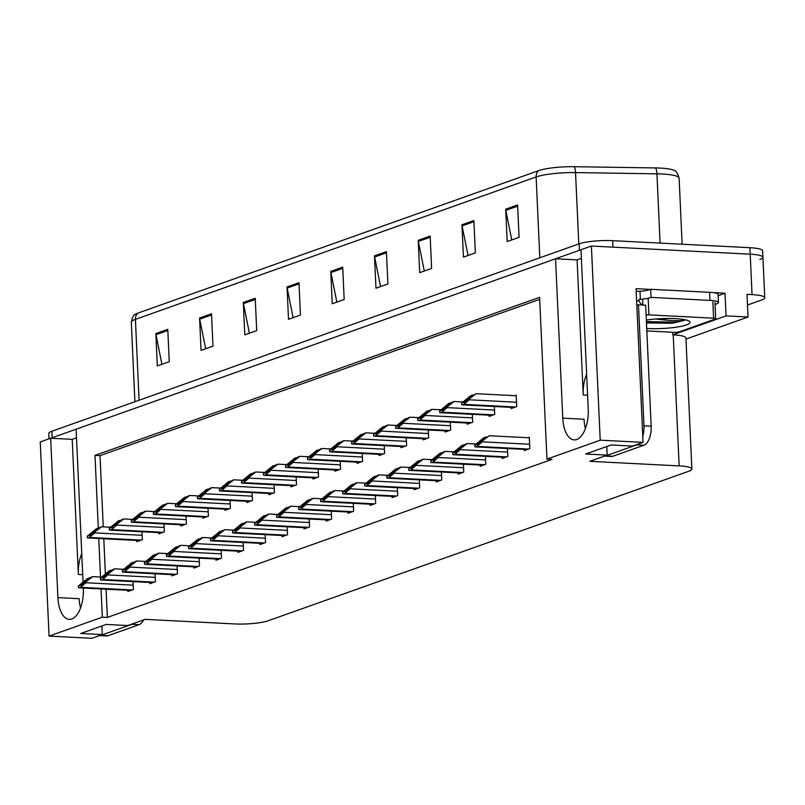<?xml version="1.0" encoding="UTF-8"?>
<svg xmlns="http://www.w3.org/2000/svg" width="805" height="805" viewBox="0 0 805 805"><rect width="100%" height="100%" fill="white"/><g stroke="black" fill="none" stroke-linecap="round" stroke-linejoin="round"><path stroke-width="1.21" d="M101.058 588.938L102.336 617.163L49.065 636.101L40.25 441.945L50.665 438.242L57.9 597.612A26.303 12.719 -87.1 0 0 69.28 619.357A26.303 12.719 -87.1 0 0 83.348 588.566L83.318 588.022M57.9 597.612L79.172 598.699A26.303 12.719 -87.1 0 0 80.52 608.006M713.311 292.638L725.023 293.241L718.13 295.687M49.065 636.101L91.891 638.295L102.305 634.592L80.752 633.485L106.19 624.438L127.754 625.545L145.162 619.357L234.557 623.935A24.663 4.236 177.4 0 0 268.035 620.806L688.798 471.247A24.663 4.236 177.4 0 0 691.867 469.023A24.663 4.236 177.4 0 0 679.158 465.894L589.773 461.315L607.181 455.127L585.627 454.02L611.065 444.984L632.629 446.081L643.044 442.378L636.061 288.683L650.4 289.418M685.971 339.076L748.036 317.019L726.05 315.892L672.779 334.82L672.668 332.264M726.05 315.892L725.023 293.241M691.867 469.023L685.92 337.969A24.663 4.236 177.4 0 0 673.211 334.85L672.779 334.82M748.036 317.019L747.01 294.368L752.041 294.62A24.663 4.236 -2.6 0 1 764.75 297.739A24.663 4.236 -2.6 0 1 761.671 299.963L747.493 305.004M643.044 442.378L600.218 440.184L591.393 246.038L750.2 254.179A24.663 4.236 -2.6 0 1 762.909 257.298A24.663 4.236 -2.6 0 1 759.84 259.522M83.046 581.955L76.113 429.206L555.541 258.787L562.775 418.147A26.303 12.719 -87.1 0 0 574.156 439.902A26.303 12.719 -87.1 0 0 588.224 409.101L580.979 249.741L591.393 246.038M600.218 440.184L546.947 459.122L539.602 297.327L94.99 455.368L98.291 528.06M98.763 538.495L100.514 577.044M555.541 258.787L577.094 259.884L581.371 258.365M76.495 437.829L72.219 439.349L50.665 438.242M607.181 455.127L606.789 446.503M102.305 634.592L101.913 625.958M106.089 589.19L107.367 617.425L551.978 459.383L546.947 459.122M107.367 617.425L102.336 617.163M539.692 299.349L100.021 455.63L103.251 526.862M103.795 538.756L105.385 573.885M100.021 455.63L94.99 455.368M326.005 519.849L326.055 521.066L331.62 519.084L331.257 511.155M348.022 512.02L348.082 513.238L353.647 511.256L353.284 503.326M370.048 504.192L370.099 505.409L375.663 503.427L375.311 495.498M392.075 496.363L392.126 497.581L397.69 495.598L397.328 487.669M436.119 480.706L436.169 481.923L441.744 479.941L441.382 472.022M414.092 488.534L414.152 489.752L419.717 487.77L419.355 479.84M502.189 457.22L502.25 458.437L507.814 456.455L507.452 448.536M480.162 465.049L480.223 466.266L485.787 464.284L485.425 456.365M458.146 472.877L458.196 474.095L463.761 472.112L463.398 464.193M303.978 527.678L304.028 528.895L309.593 526.913L309.241 518.984M281.951 535.506L282.012 536.724L287.576 534.741L287.214 526.812M259.924 543.335L259.985 544.552L265.549 542.57L265.187 534.641M237.908 551.163L237.958 552.381L243.523 550.399L243.17 542.469M215.881 558.992L215.941 560.21L221.506 558.227L221.144 550.298M193.854 566.821L193.914 568.038L199.479 566.056L199.117 558.127M171.837 574.649L171.888 575.867L177.452 573.885L177.1 565.955M149.811 582.478L149.871 583.695L155.435 581.713L155.073 573.784M127.784 590.307L127.844 591.524L133.409 589.542L133.046 581.613M524.216 449.391L524.266 450.609L529.831 448.627L529.318 437.306L528.13 437.729M445.044 430.846L445.095 432.054L450.669 430.081L450.307 422.152M467.071 423.017L467.121 424.225L472.686 422.253L472.324 414.323M489.088 415.189L489.148 416.396L494.713 414.424L494.351 406.495M423.017 438.665L423.078 439.882L428.642 437.91L428.28 429.981M401.001 446.493L401.051 447.711L406.616 445.739L406.253 437.809M378.974 454.322L379.024 455.539L384.589 453.567L384.237 445.638M356.947 462.151L357.007 463.368L362.572 461.396L362.21 453.467M334.93 469.979L334.981 471.197L340.545 469.224L340.183 461.295M312.904 477.808L312.954 479.025L318.518 477.053L318.166 469.124M290.877 485.636L290.937 486.854L296.502 484.882L296.139 476.952M268.85 493.465L268.91 494.683L274.475 492.71L274.113 484.781M246.833 501.294L246.883 502.511L252.448 500.539L252.096 492.61M224.806 509.122L224.867 510.34L230.431 508.368L230.069 500.438M202.78 516.951L202.84 518.168L208.404 516.196L208.042 508.267M180.763 524.779L180.813 525.997L186.378 524.025L186.025 516.096M158.736 532.608L158.796 533.826L164.361 531.853L163.999 523.924M136.709 540.437L136.769 541.654L142.334 539.682L141.972 531.753M511.115 407.36L511.165 408.568L516.74 406.595L516.216 395.265L515.029 395.688M72.219 439.349L78.357 574.448L82.714 574.669M81.758 553.568A26.303 12.719 -87.1 0 0 78.357 574.448M577.094 259.884L583.233 394.983A26.303 12.719 92.9 0 1 586.634 374.104M585.396 428.542A26.303 12.719 92.9 0 1 584.048 419.234L562.775 418.147M49.045 438.826L48.803 433.462A24.663 4.236 -2.6 0 1 51.882 431.239L579.177 243.804A24.663 4.236 -2.6 0 1 612.665 240.675L612.957 247.145L750.2 254.179A24.663 4.236 -2.6 0 1 762.909 257.298L764.75 297.739M50.836 438.252A24.663 4.236 -2.6 0 1 52.174 437.709L579.469 250.275A24.663 4.236 -2.6 0 1 580.989 249.802M137.997 313.065L538.716 170.62A29.594 5.092 -2.6 0 1 574.186 166.705L655.582 167.933A29.594 5.092 -2.6 0 1 674.671 170.69C676.14 170.741 677.619 173.226 679.118 178.157A32.884 5.655 177.4 0 0 656.94 173.83L575.545 172.592A32.884 5.655 177.4 0 0 536.14 176.949L135.411 319.384A8.221 7.054 -109.6 0 1 137.997 313.065A29.594 5.092 -2.6 0 0 135.059 314.514C133.61 314.695 132.352 317.311 131.306 322.352L134.918 401.725M612.665 240.675L749.908 247.699A24.663 4.236 -2.6 0 1 762.617 250.828L762.909 257.298M430.152 236.076L431.621 268.427L419.697 272.674L418.228 240.313L430.152 236.076M473.883 220.53L475.353 252.891L463.428 257.127L461.959 224.766L473.883 220.53M517.615 204.983L519.084 237.344L507.16 241.581L505.691 209.22L517.615 204.983M298.967 282.706L300.436 315.067L288.512 319.303L287.043 286.942L298.967 282.706M255.235 298.252L256.704 330.603L244.78 334.85L243.311 302.489L255.235 298.252M211.514 313.789L212.983 346.15L201.049 350.386L199.58 318.035L211.514 313.789M167.782 329.336L169.251 361.697L157.327 365.933L155.858 333.572L167.782 329.336M386.43 251.613L387.899 283.974L375.965 288.21L374.496 255.859L386.43 251.613M342.699 267.159L344.168 299.52L332.244 303.757L330.775 271.396L342.699 267.159M336.842 302.127L330.905 272.533A6.581 5.645 -109.6 0 1 330.775 271.396M380.574 286.58L374.637 256.986A6.581 5.645 -109.6 0 1 374.496 255.859M161.926 364.303L155.989 334.709A6.581 5.645 -109.6 0 1 155.858 333.572M205.657 348.756L199.721 319.162A6.581 5.645 -109.6 0 1 199.58 318.035M249.379 333.21L243.452 303.616A6.581 5.645 -109.6 0 1 243.311 302.489M293.111 317.663L287.184 288.069A6.581 5.645 -109.6 0 1 287.043 286.942M511.759 239.95L505.832 210.357A6.581 5.645 -109.6 0 1 505.691 209.22M468.027 255.487L462.1 225.893A6.581 5.645 -109.6 0 1 461.959 224.766M424.295 271.033L418.369 241.44A6.581 5.645 -109.6 0 1 418.228 240.313M516.246 395.748L476.087 393.695L464.455 401.454M464.545 402.047L469.164 398.988L469.194 399.803L464.626 403.687A4.106 1.992 -87.1 0 1 463.801 404.362L462.603 404.794A4.106 1.992 -87.1 0 1 462.211 404.855A4.106 1.992 -87.1 0 1 461.748 404.714L461.678 403.064L464.545 402.047L464.626 403.687M469.164 398.988L476.087 393.695M473.511 395.014L470.915 395.537L461.678 403.064M464.596 401.423L472.515 394.963M529.338 437.789L489.188 435.726L477.546 443.485M477.647 444.078L482.255 441.029L482.296 441.834L477.717 445.718A4.106 1.992 -87.1 0 1 476.902 446.403L475.705 446.825A4.106 1.992 -87.1 0 1 475.312 446.886A4.106 1.992 -87.1 0 1 474.849 446.745L474.769 445.105L477.647 444.078L477.717 445.718M482.255 441.029L489.188 435.726M486.602 437.055L484.016 437.568L474.769 445.105M477.697 443.454L485.606 437.004M462.805 401.967L454.06 401.524L452.47 402.087L442.428 409.282M442.529 409.876L447.137 406.817L447.167 407.632L442.599 411.516A4.106 1.992 -87.1 0 1 441.774 412.19L440.587 412.623A4.106 1.992 -87.1 0 1 440.184 412.673A4.106 1.992 -87.1 0 1 439.721 412.542L439.651 410.892L442.529 409.876L442.599 411.516M447.137 406.817L454.06 401.524M451.484 402.842L448.898 403.365L439.651 410.892M442.579 409.252L450.488 402.792M440.788 409.795L432.044 409.353L430.454 409.916L420.401 417.111M420.502 417.704L425.11 414.645L425.151 415.461L420.572 419.345A4.106 1.992 -87.1 0 1 419.747 420.019L418.56 420.452A4.106 1.992 -87.1 0 1 418.167 420.502A4.106 1.992 -87.1 0 1 417.704 420.371L417.624 418.721L420.502 417.704L420.572 419.345M425.11 414.645L432.044 409.353M429.457 410.671L426.871 411.194L417.624 418.721M420.552 417.081L428.461 410.62M418.761 417.624L410.017 417.181L408.427 417.745L398.384 424.939M398.475 425.533L403.084 422.474L403.124 423.289L398.555 427.173A4.106 1.992 -87.1 0 1 397.73 427.847L396.533 428.28A4.106 1.992 -87.1 0 1 396.141 428.33A4.106 1.992 -87.1 0 1 395.678 428.2L395.607 426.549L398.475 425.533L398.555 427.173M403.084 422.474L410.017 417.181M407.431 418.499L404.845 419.023L395.607 426.549M398.525 424.909L406.434 418.449M475.906 444.008L467.162 443.555L465.572 444.119L455.529 451.313M455.62 451.907L460.239 448.858L460.269 449.663L455.7 453.547A4.106 1.992 -87.1 0 1 454.875 454.231L453.678 454.654A4.106 1.992 -87.1 0 1 453.285 454.714A4.106 1.992 -87.1 0 1 452.823 454.573L452.752 452.933L455.62 451.907L455.7 453.547M460.239 448.858L467.162 443.555M464.586 444.883L462 445.396L452.752 452.933M455.67 451.283L463.589 444.833M453.879 451.836L445.135 451.384L443.545 451.947L433.503 459.142M433.603 459.736L438.212 456.687L438.242 457.492L433.674 461.376A4.106 1.992 -87.1 0 1 432.849 462.06L431.661 462.483A4.106 1.992 -87.1 0 1 431.259 462.543A4.106 1.992 -87.1 0 1 430.796 462.402L430.725 460.762L433.603 459.736L433.674 461.376M438.212 456.687L445.135 451.384M442.559 452.712L439.973 453.225L430.725 460.762M433.654 459.112L441.563 452.662M431.862 459.665L423.118 459.212L421.528 459.776L411.476 466.97M411.576 467.564L416.185 464.515L416.225 465.32L411.647 469.204A4.106 1.992 -87.1 0 1 410.822 469.889L409.634 470.311A4.106 1.992 -87.1 0 1 409.242 470.372A4.106 1.992 -87.1 0 1 408.779 470.231L408.699 468.591L411.576 467.564L411.647 469.204M416.185 464.515L423.118 459.212M420.532 460.541L417.946 461.054L408.699 468.591M411.627 466.94L419.536 460.49M409.836 467.494L401.091 467.041L399.501 467.604L389.459 474.799M389.55 475.393L394.158 472.344L394.198 473.149L389.63 477.033A4.106 1.992 -87.1 0 1 388.805 477.717L387.608 478.14A4.106 1.992 -87.1 0 1 387.215 478.2A4.106 1.992 -87.1 0 1 386.752 478.059L386.682 476.419L389.55 475.393L389.63 477.033M394.158 472.344L401.091 467.041M398.515 468.369L395.919 468.882L386.682 476.419M389.6 474.769L397.509 468.319M99.528 635.578L106.491 635.94A16.442 7.949 -87.1 0 0 108.061 635.698L139.074 624.67A16.442 7.949 -87.1 0 0 143.612 619.91M99.548 635.568A16.442 7.949 -87.1 0 0 100.877 635.326L131.889 624.308A16.442 7.949 -87.1 0 0 133.197 623.613M643.95 445.215L636.755 444.843L605.752 455.861A16.442 7.949 -87.1 0 1 604.424 456.113L611.357 456.475A16.442 7.949 -87.1 0 0 612.937 456.234L643.95 445.215A16.442 7.949 -87.1 0 0 651.165 426.207L645.67 305.186L638.476 304.813A16.442 7.949 92.9 0 1 636.906 305.055A16.442 7.949 92.9 0 1 636.805 305.055M642.551 305.025A16.442 7.949 -87.1 0 1 639.009 300.979L638.939 299.359L640.378 299.43L640.005 291.34L638.576 291.269A8.221 7.054 -109.6 0 0 636.192 291.611M636.755 444.843A16.442 7.949 -87.1 0 0 638.073 444.149M642.762 436.32A16.442 7.949 -87.1 0 0 643.98 425.835L638.476 304.813M709.608 292.316L709.97 300.406A16.442 2.828 -2.6 0 1 718.442 302.489L718.08 294.399A16.442 2.828 177.4 0 0 709.608 292.316L650.682 289.297A16.442 2.828 -2.6 0 1 640.005 291.34M718.442 302.489A16.442 2.828 -2.6 0 1 716.39 303.968L715.061 304.441M639.009 300.979L636.614 300.849M650.682 289.297L651.044 297.387A16.442 2.828 -2.6 0 1 645.992 298.705M642.712 299.188A16.442 2.828 -2.6 0 1 640.378 299.43M709.97 300.406L651.044 297.387M646.345 320.038A28.769 4.951 -2.6 0 1 675.294 318.649A28.769 4.951 -2.6 0 1 689.644 321.457A28.769 4.951 -2.6 0 1 678.182 326.88A28.769 4.951 -2.6 0 1 647.472 328.541A28.769 4.951 -2.6 0 1 646.727 328.5M646.475 322.906L672.175 323.268L684.824 320.249C678.545 321.074 669.368 320.712 657.272 319.152A20.548 3.532 177.4 0 0 668.361 318.488M655.29 319.032L657.272 319.152M646.113 314.926A4.106 0.704 -2.6 0 1 648.921 314.876L713.592 318.186A4.106 0.704 -2.6 0 1 715.715 318.71A4.106 0.704 -2.6 0 1 715.202 319.082L679.42 331.801A4.106 0.704 -2.6 0 1 673.845 332.324L646.838 330.936M642.873 305.045L642.611 299.219A4.106 0.704 -2.6 0 1 648.186 298.695L648.921 314.876M646.455 322.624L672.175 323.268M646.415 321.608L674.057 322.101L684.824 320.249M396.734 425.453L387.99 425.01L386.4 425.573L376.358 432.768M376.448 433.362L381.067 430.303L381.097 431.108L376.529 435.002A4.106 1.992 -87.1 0 1 375.704 435.676L374.516 436.109A4.106 1.992 -87.1 0 1 374.114 436.159A4.106 1.992 -87.1 0 1 373.651 436.028L373.58 434.378L376.448 433.362L376.529 435.002M381.067 430.303L387.99 425.01M385.414 426.328L382.828 426.841L373.58 434.378M376.509 432.738L384.418 426.278M374.717 433.281L365.973 432.838L364.383 433.402L354.331 440.597M354.431 441.19L359.04 438.131L359.08 438.936L354.502 442.831A4.106 1.992 -87.1 0 1 353.677 443.505L352.489 443.927A4.106 1.992 -87.1 0 1 352.097 443.988A4.106 1.992 -87.1 0 1 351.634 443.857L351.554 442.207L354.431 441.19L354.502 442.831M359.04 438.131L365.973 432.838M363.387 434.157L360.801 434.67L351.554 442.207M354.482 440.566L362.391 434.106M352.691 441.11L343.946 440.667L342.356 441.231L332.314 448.425M332.405 449.019L337.013 445.96L337.053 446.765L332.475 450.659A4.106 1.992 -87.1 0 1 331.66 451.333L330.463 451.756A4.106 1.992 -87.1 0 1 330.07 451.816A4.106 1.992 -87.1 0 1 329.607 451.675L329.537 450.035L332.405 449.019L332.475 450.659M337.013 445.96L343.946 440.667M341.36 441.985L338.774 442.498L329.537 450.035M332.455 448.395L340.364 441.935M387.809 475.322L379.064 474.87L377.475 475.433L367.432 482.628M367.523 483.221L372.141 480.172L372.172 480.977L367.603 484.862A4.106 1.992 -87.1 0 1 366.778 485.546L365.591 485.968A4.106 1.992 -87.1 0 1 365.188 486.029A4.106 1.992 -87.1 0 1 364.725 485.888L364.655 484.248L367.523 483.221L367.603 484.862M372.141 480.172L379.064 474.87M376.488 476.198L373.902 476.711L364.655 484.248M367.583 482.598L375.492 476.147M365.792 483.151L357.048 482.698L355.458 483.262L345.405 490.456M345.506 491.05L350.115 488.001L350.155 488.806L345.576 492.69A4.106 1.992 -87.1 0 1 344.751 493.374L343.564 493.797A4.106 1.992 -87.1 0 1 343.172 493.857A4.106 1.992 -87.1 0 1 342.709 493.717L342.628 492.076L345.506 491.05L345.576 492.69M350.115 488.001L357.048 482.698M354.462 484.026L351.876 484.54L342.628 492.076M345.556 490.426L353.465 483.976M343.765 490.98L335.021 490.527L333.431 491.09L323.389 498.285M323.479 498.879L328.088 495.83L328.128 496.635L323.56 500.519A4.106 1.992 -87.1 0 1 322.735 501.203L321.537 501.626A4.106 1.992 -87.1 0 1 321.145 501.686A4.106 1.992 -87.1 0 1 320.682 501.545L320.611 499.905L323.479 498.879L323.56 500.519M328.088 495.83L335.021 490.527M332.435 491.855L329.849 492.368L320.611 499.905M323.529 498.255L331.439 491.805M330.664 448.938L321.92 448.496L320.33 449.059L310.287 456.254M310.378 456.848L314.997 453.789L315.027 454.594L310.458 458.488A4.106 1.992 -87.1 0 1 309.633 459.162L308.446 459.585A4.106 1.992 -87.1 0 1 308.043 459.645A4.106 1.992 -87.1 0 1 307.58 459.504L307.51 457.864L310.378 456.848L310.458 458.488M314.997 453.789L321.92 448.496M319.344 449.814L316.757 450.327L307.51 457.864M310.428 456.224L318.347 449.764M308.647 456.767L299.903 456.324L298.313 456.888L288.26 464.083M288.361 464.676L292.97 461.617L293.01 462.422L288.432 466.316A4.106 1.992 -87.1 0 1 287.606 466.991L286.419 467.413A4.106 1.992 -87.1 0 1 286.027 467.474A4.106 1.992 -87.1 0 1 285.564 467.333L285.483 465.693L288.361 464.676L288.432 466.316M292.97 461.617L299.903 456.324M297.317 457.643L294.731 458.156L285.483 465.693M288.411 464.052L296.321 457.592M286.62 464.596L277.876 464.153L276.286 464.716L266.234 471.911M266.334 472.505L270.943 469.446L270.983 470.251L266.405 474.145A4.106 1.992 -87.1 0 1 265.59 474.819L264.392 475.242A4.106 1.992 -87.1 0 1 264 475.302A4.106 1.992 -87.1 0 1 263.537 475.161L263.466 473.521L266.334 472.505L266.405 474.145M270.943 469.446L277.876 464.153M275.29 465.471L272.704 465.984L263.466 473.521M266.385 471.881L274.294 465.421M264.593 472.424L255.849 471.982L254.259 472.545L244.217 479.74M244.307 480.333L248.926 477.274L248.956 478.079L244.388 481.974A4.106 1.992 -87.1 0 1 243.563 482.648L242.365 483.07A4.106 1.992 -87.1 0 1 241.973 483.131A4.106 1.992 -87.1 0 1 241.51 482.99L241.44 481.35L244.307 480.333L244.388 481.974M248.926 477.274L255.849 471.982M253.273 473.3L250.687 473.813L241.44 481.35M244.358 479.71L252.277 473.249M242.577 480.253L233.832 479.81L232.232 480.374L222.19 487.568M222.291 488.162L226.899 485.103L226.94 485.908L222.361 489.802A4.106 1.992 -87.1 0 1 221.536 490.476L220.349 490.899A4.106 1.992 -87.1 0 1 219.956 490.959A4.106 1.992 -87.1 0 1 219.493 490.819L219.413 489.178L222.291 488.162L222.361 489.802M226.899 485.103L233.832 479.81M231.246 481.128L228.66 481.642L219.413 489.178M222.341 487.538L230.25 481.078M321.738 498.808L312.994 498.355L311.404 498.919L301.362 506.114M301.452 506.707L306.071 503.658L306.101 504.463L301.533 508.347A4.106 1.992 -87.1 0 1 300.708 509.032L299.52 509.454A4.106 1.992 -87.1 0 1 299.118 509.515A4.106 1.992 -87.1 0 1 298.655 509.374L298.585 507.734L301.452 506.707L301.533 508.347M306.071 503.658L312.994 498.355M310.418 499.684L307.832 500.197L298.585 507.734M301.503 506.083L309.422 499.633M299.722 506.637L290.977 506.184L289.387 506.748L279.335 513.942M279.436 514.536L284.044 511.487L284.084 512.292L279.506 516.176A4.106 1.992 -87.1 0 1 278.681 516.86L277.494 517.283A4.106 1.992 -87.1 0 1 277.101 517.343A4.106 1.992 -87.1 0 1 276.638 517.202L276.558 515.562L279.436 514.536L279.506 516.176M284.044 511.487L290.977 506.184M288.391 507.512L285.805 508.025L276.558 515.562M279.486 513.912L287.395 507.462M277.695 514.465L268.95 514.013L267.361 514.576L257.308 521.771M257.409 522.365L262.017 519.316L262.058 520.121L257.479 524.005A4.106 1.992 -87.1 0 1 256.664 524.689L255.467 525.112A4.106 1.992 -87.1 0 1 255.074 525.172A4.106 1.992 -87.1 0 1 254.611 525.031L254.541 523.391L257.409 522.365L257.479 524.005M262.017 519.316L268.95 514.013M266.364 515.341L263.778 515.854L254.541 523.391M257.459 521.741L265.368 515.291M255.668 522.294L246.924 521.841L245.334 522.405L235.291 529.599M235.382 530.193L240.001 527.144L240.031 527.949L235.463 531.833A4.106 1.992 -87.1 0 1 234.637 532.518L233.44 532.94A4.106 1.992 -87.1 0 1 233.048 533.001A4.106 1.992 -87.1 0 1 232.585 532.86L232.514 531.22L235.382 530.193L235.463 531.833M240.001 527.144L246.924 521.841M244.348 523.169L241.762 523.683L232.514 531.22M235.432 529.569L243.352 523.119M233.651 530.123L224.907 529.67L223.317 530.233L213.265 537.428M213.365 538.022L217.974 534.973L218.014 535.778L213.436 539.662A4.106 1.992 -87.1 0 1 212.611 540.346L211.423 540.769A4.106 1.992 -87.1 0 1 211.031 540.829A4.106 1.992 -87.1 0 1 210.568 540.688L210.487 539.048L213.365 538.022L213.436 539.662M217.974 534.973L224.907 529.67M222.321 530.998L219.735 531.511L210.487 539.048M213.416 537.398L221.325 530.948M220.55 488.082L211.806 487.639L210.216 488.202L200.163 495.397M200.264 495.991L204.873 492.932L204.913 493.737L200.334 497.631A4.106 1.992 -87.1 0 1 199.519 498.305L198.322 498.728A4.106 1.992 -87.1 0 1 197.929 498.788A4.106 1.992 -87.1 0 1 197.467 498.647L197.386 497.007L200.264 495.991L200.334 497.631M204.873 492.932L211.806 487.639M209.22 488.957L206.633 489.47L197.386 497.007M200.314 495.367L208.223 488.907M198.523 495.91L189.779 495.467L188.189 496.031L178.147 503.226M178.237 503.819L182.856 500.76L182.886 501.565L178.318 505.46A4.106 1.992 -87.1 0 1 177.492 506.134L176.295 506.556A4.106 1.992 -87.1 0 1 175.903 506.617A4.106 1.992 -87.1 0 1 175.44 506.476L175.369 504.836L178.237 503.819L178.318 505.46M182.856 500.76L189.779 495.467M187.203 496.786L184.617 497.299L175.369 504.836M178.287 503.195L186.207 496.735M176.496 503.739L167.752 503.296L166.162 503.86L156.12 511.054M156.22 511.648L160.829 508.589L160.869 509.394L156.291 513.288A4.106 1.992 -87.1 0 1 155.466 513.962L154.278 514.385A4.106 1.992 -87.1 0 1 153.886 514.445A4.106 1.992 -87.1 0 1 153.413 514.304L153.342 512.664L156.22 511.648L156.291 513.288M160.829 508.589L167.752 503.296M165.176 504.614L162.59 505.127L153.342 512.664M156.271 511.024L164.18 504.564M154.48 511.567L145.735 511.125L144.145 511.688L134.093 518.883M134.194 519.477L138.802 516.418L138.842 517.223L134.264 521.117A4.106 1.992 -87.1 0 1 133.449 521.791L132.251 522.214A4.106 1.992 -87.1 0 1 131.859 522.274A4.106 1.992 -87.1 0 1 131.396 522.133L131.316 520.493L134.194 519.477L134.264 521.117M138.802 516.418L145.735 511.125M143.149 512.443L140.563 512.956L131.316 520.493M134.244 518.853L142.153 512.393M132.453 519.396L123.708 518.953L122.119 519.517L112.076 526.712M112.167 527.305L116.785 524.246L116.816 525.051L112.247 528.945A4.106 1.992 -87.1 0 1 111.422 529.62L110.225 530.042A4.106 1.992 -87.1 0 1 109.832 530.103A4.106 1.992 -87.1 0 1 109.369 529.962L109.299 528.322L112.167 527.305L112.247 528.945M116.785 524.246L123.708 518.953M121.132 520.272L118.546 520.785L109.299 528.322M112.217 526.681L120.136 520.221M110.426 527.225L101.682 526.782L100.092 527.345L90.049 534.54M90.15 535.134L94.759 532.075L94.789 532.88L90.22 536.774A4.106 1.992 -87.1 0 1 89.395 537.448L88.208 537.871A4.106 1.992 -87.1 0 1 87.805 537.931A4.106 1.992 -87.1 0 1 87.343 537.79L87.272 536.15L90.15 535.134L90.22 536.774M94.759 532.075L101.682 526.782M99.106 528.1L96.52 528.613L87.272 536.15M90.2 534.51L98.109 528.05M211.624 537.951L202.88 537.499L201.29 538.062L191.238 545.257M191.338 545.85L195.947 542.801L195.987 543.606L191.409 547.491A4.106 1.992 -87.1 0 1 190.594 548.175L189.396 548.597A4.106 1.992 -87.1 0 1 189.004 548.658A4.106 1.992 -87.1 0 1 188.541 548.517L188.461 546.877L191.338 545.85L191.409 547.491M195.947 542.801L202.88 537.499M200.294 538.827L197.708 539.34L188.461 546.877M191.389 545.227L199.298 538.776M189.598 545.78L180.853 545.327L179.263 545.891L169.221 553.085M169.312 553.679L173.93 550.63L173.961 551.435L169.392 555.319A4.106 1.992 -87.1 0 1 168.567 556.003L167.37 556.426A4.106 1.992 -87.1 0 1 166.977 556.486A4.106 1.992 -87.1 0 1 166.514 556.346L166.444 554.705L169.312 553.679L169.392 555.319M173.93 550.63L180.853 545.327M178.277 546.655L175.691 547.169L166.444 554.705M169.362 553.055L177.281 546.605M167.581 553.609L158.827 553.156L157.237 553.719L147.194 560.914M147.295 561.508L151.904 558.459L151.944 559.264L147.365 563.148A4.106 1.992 -87.1 0 1 146.54 563.832L145.353 564.255A4.106 1.992 -87.1 0 1 144.96 564.315A4.106 1.992 -87.1 0 1 144.498 564.174L144.417 562.534L147.295 561.508L147.365 563.148M151.904 558.459L158.827 553.156M156.251 554.484L153.664 554.997L144.417 562.534M147.345 560.884L155.254 554.434M145.554 561.437L136.81 560.984L135.22 561.548L125.167 568.743M125.268 569.336L129.877 566.287L129.917 567.092L125.339 570.976A4.106 1.992 -87.1 0 1 124.523 571.661L123.326 572.083A4.106 1.992 -87.1 0 1 122.934 572.144A4.106 1.992 -87.1 0 1 122.471 572.003L122.39 570.363L125.268 569.336L125.339 570.976M129.877 566.287L136.81 560.984M134.224 562.313L131.638 562.826L122.39 570.363M125.318 568.712L133.228 562.262M123.527 569.266L114.783 568.813L113.193 569.377L103.151 576.571M103.241 577.165L107.86 574.106L107.89 574.921L103.322 578.805A4.106 1.992 -87.1 0 1 102.497 579.489L101.299 579.912A4.106 1.992 -87.1 0 1 100.907 579.972A4.106 1.992 -87.1 0 1 100.444 579.831L100.373 578.191L103.241 577.165L103.322 578.805M107.86 574.106L114.783 568.813M112.207 570.141L109.621 570.654L100.373 578.191M103.292 576.541L111.211 570.091M101.5 577.094L92.756 576.642L91.166 577.205L81.124 584.4M81.225 584.994L85.833 581.935L85.873 582.75L81.295 586.634A4.106 1.992 -87.1 0 1 80.47 587.318L79.282 587.741A4.106 1.992 -87.1 0 1 78.88 587.801A4.106 1.992 -87.1 0 1 78.417 587.66L78.347 586.02L81.225 584.994L81.295 586.634M85.833 581.935L92.756 576.642M90.18 577.97L87.594 578.483L78.347 586.02M81.275 584.37L89.184 577.92M752.041 294.62L749.908 247.699M679.158 465.894L673.211 334.85M583.233 394.983L587.59 395.205M538.716 170.62A8.221 7.054 70.4 0 0 536.14 176.949L539.813 257.801M574.186 166.705A8.221 2.687 90.9 0 1 575.545 172.592L578.785 243.945M139.084 400.236L135.411 319.384A32.884 5.655 177.4 0 0 131.306 322.352M655.582 167.933A8.221 2.687 90.9 0 1 656.94 173.83L660.09 243.1M51.882 431.239L52.174 437.709M579.177 243.804L579.469 250.275M342.749 268.317L330.905 272.533M299.017 283.863L287.184 288.069M255.296 299.41L243.452 303.616M211.564 314.956L199.721 319.162M167.832 330.493L155.989 334.709M386.481 252.78L374.637 256.986M430.212 237.234L418.369 241.44M473.934 221.687L462.1 225.893M517.665 206.14L505.832 210.357M516.538 402.228L469.194 399.803M515.542 407.018L463.801 404.362M514.345 407.441L462.603 404.794M467.041 399.934L466.075 399.884M529.64 444.259L482.296 441.834M528.644 449.049L476.902 446.403M527.446 449.472L475.705 446.825M480.132 441.965L479.176 441.915M494.512 410.057L447.167 407.632M493.515 414.847L441.774 412.19M492.328 415.269L440.587 412.623M445.014 407.763L444.058 407.712M472.495 417.886L425.151 415.461M471.499 422.675L419.747 420.019M470.301 423.098L418.56 420.452M422.987 415.591L422.031 415.541M450.468 425.714L403.124 423.289M449.472 430.504L397.73 427.847M448.274 430.927L396.533 428.28M400.96 423.42L400.005 423.37M507.613 452.088L460.269 449.663M506.617 456.878L454.875 454.231M505.419 457.3L453.678 454.654M458.115 449.794L457.149 449.743M485.586 459.917L438.242 457.492M484.59 464.706L432.849 462.06M483.403 465.129L431.661 462.483M436.089 457.622L435.133 457.572M463.569 467.745L416.225 465.32M462.573 472.535L410.822 469.889M461.376 472.958L409.634 470.311M414.062 465.451L413.106 465.401M441.543 475.574L394.198 473.149M440.546 480.364L388.805 477.717M439.349 480.786L387.608 478.14M392.045 473.28L391.079 473.229M100.877 635.326L108.061 635.698M139.074 624.67L131.889 624.308M605.752 455.861L612.937 456.234M651.165 426.207L643.98 425.835M713.592 318.186L712.858 302.016M428.441 433.543L381.097 431.108M427.445 438.333L375.704 435.676M426.258 438.755L374.516 436.109M378.944 431.249L377.988 431.198M406.414 441.371L359.08 438.936M405.418 446.161L353.677 443.505M404.231 446.584L352.489 443.927M356.917 439.077L355.961 439.027M384.398 449.2L337.053 446.765M383.401 453.99L331.66 451.333M382.204 454.412L330.463 451.756M334.89 446.906L333.934 446.856M419.516 483.403L372.172 480.977M418.52 488.192L366.778 485.546M417.332 488.615L365.591 485.968M370.018 481.108L369.062 481.058M397.489 491.231L350.155 488.806M396.493 496.021L344.751 493.374M395.305 496.444L343.564 493.797M347.991 488.937L347.036 488.887M375.472 499.06L328.128 496.635M374.476 503.85L322.735 501.203M373.279 504.272L321.537 501.626M325.965 496.766L325.009 496.715M362.371 457.029L315.027 454.594M361.375 461.818L309.633 459.162M360.187 462.241L308.446 459.585M312.873 454.734L311.917 454.684M340.344 464.857L293.01 462.422M339.348 469.647L287.606 466.991M338.16 470.07L286.419 467.413M290.847 462.563L289.891 462.513M318.327 472.686L270.983 470.251M317.331 477.476L265.59 474.819M316.134 477.898L264.392 475.242M268.82 470.392L267.864 470.341M296.3 480.515L248.956 478.079M295.304 485.304L243.563 482.648M294.117 485.727L242.365 483.07M246.803 478.22L245.837 478.17M274.274 488.343L226.94 485.908M273.277 493.133L221.536 490.476M272.09 493.556L220.349 490.899M224.776 486.049L223.82 485.999M353.445 506.888L306.101 504.463M352.449 511.678L300.708 509.032M351.262 512.101L299.52 509.454M303.948 504.594L302.992 504.544M331.419 514.717L284.084 512.292M330.422 519.507L278.681 516.86M329.235 519.929L277.494 517.283M281.921 512.423L280.965 512.372M309.402 522.546L262.058 520.121M308.406 527.335L256.664 524.689M307.208 527.758L255.467 525.112M259.894 520.251L258.938 520.201M287.375 530.374L240.031 527.949M286.379 535.164L234.637 532.518M285.191 535.587L233.44 532.94M237.878 528.08L236.912 528.03M265.348 538.203L218.014 535.778M264.352 542.993L212.611 540.346M263.165 543.415L211.423 540.769M215.851 535.909L214.895 535.858M252.257 496.162L204.913 493.737M251.261 500.962L199.519 498.305M250.063 501.384L198.322 498.728M202.749 493.878L201.793 493.827M230.23 503.99L182.886 501.565M229.234 508.79L177.492 506.134M228.036 509.213L176.295 506.556M180.733 501.706L179.767 501.656M208.203 511.819L160.869 509.394M207.207 516.619L155.466 513.962M206.02 517.041L154.278 514.385M158.706 509.535L157.75 509.485M186.186 519.648L138.842 517.223M185.19 524.447L133.449 521.791M183.993 524.87L132.251 522.214M136.679 517.363L135.723 517.313M164.16 527.476L116.816 525.051M163.163 532.276L111.422 529.62M161.966 532.699L110.225 530.042M114.662 525.192L113.696 525.142M142.133 535.305L94.789 532.88M141.137 540.105L89.395 537.448M139.949 540.527L88.208 537.871M92.635 533.021L91.679 532.97M243.331 546.032L195.987 543.606M242.335 550.821L190.594 548.175M241.138 551.244L189.396 548.597M193.824 543.737L192.868 543.687M221.305 553.86L173.961 551.435M220.308 558.65L168.567 556.003M219.111 559.073L167.37 556.426M171.807 551.566L170.841 551.516M199.278 561.689L151.944 559.264M198.282 566.479L146.54 563.832M197.094 566.901L145.353 564.255M149.78 559.394L148.824 559.344M177.261 569.517L129.917 567.092M176.265 574.307L124.523 571.661M175.067 574.73L123.326 572.083M127.754 567.223L126.798 567.173M155.234 577.346L107.89 574.921M154.238 582.136L102.497 579.489M153.041 582.558L101.299 579.912M105.737 575.052L104.771 575.001M133.207 585.175L85.873 582.75M132.211 589.964L80.47 587.318M131.024 590.387L79.282 587.741M83.71 582.88L82.754 582.83M679.118 178.157L682.117 244.227M514.154 407.511L462.211 404.855M527.245 449.542L475.312 446.886M492.127 415.34L440.184 412.673M470.1 423.168L418.167 420.502M448.083 430.997L396.141 428.33M505.228 457.371L453.285 454.714M483.201 465.199L431.259 462.543M461.174 473.028L409.242 470.372M439.158 480.857L387.215 478.2M715.715 318.71L714.981 302.529M426.056 438.826L374.114 436.159M404.03 446.654L352.097 443.988M382.013 454.483L330.07 451.816M417.131 488.685L365.188 486.029M395.104 496.514L343.172 493.857M373.087 504.343L321.145 501.686M359.986 462.312L308.043 459.645M337.959 470.14L286.027 467.474M315.942 477.969L264 475.302M293.916 485.797L241.973 483.131M271.889 493.626L219.956 490.959M351.061 512.171L299.118 509.515M329.034 520L277.101 517.343M307.017 527.828L255.074 525.172M284.99 535.657L233.048 533.001M262.963 543.486L211.031 540.829M249.872 501.455L197.929 498.788M227.845 509.283L175.903 506.617M205.818 517.112L153.886 514.445M183.792 524.941L131.859 522.274M161.775 532.769L109.832 530.103M139.748 540.598L87.805 537.931M240.947 551.314L189.004 548.658M218.92 559.143L166.977 556.486M196.893 566.972L144.96 564.315M174.876 574.8L122.934 572.144M152.849 582.629L100.907 579.972M130.823 590.457L78.88 587.801"/></g></svg>
